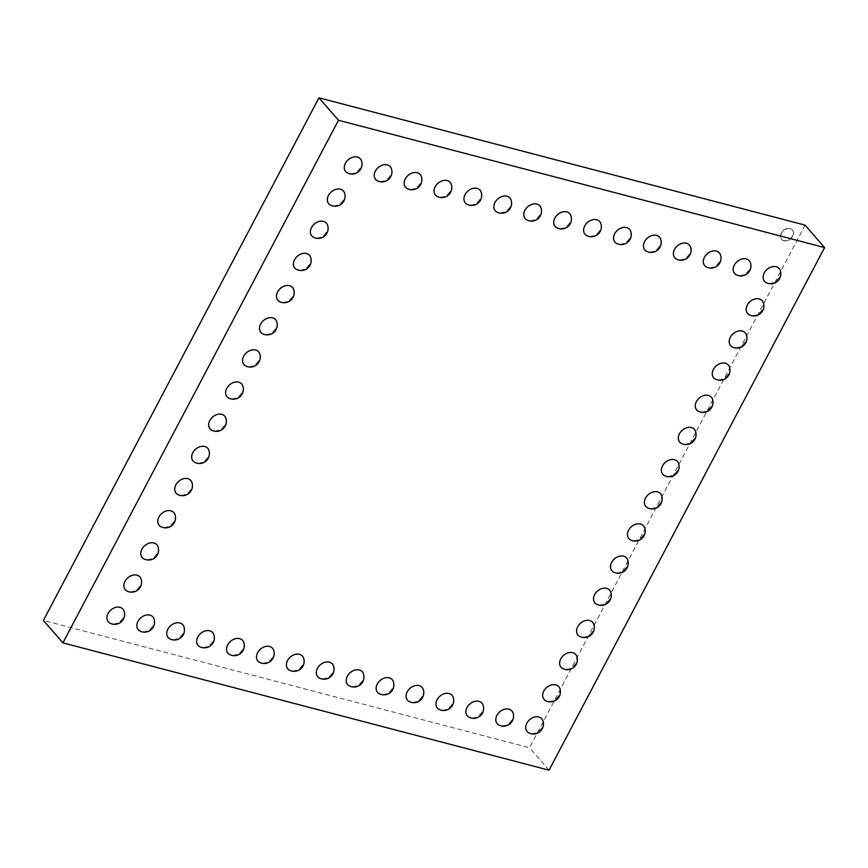 <?xml version="1.0" encoding="UTF-8"?>
<svg xmlns="http://www.w3.org/2000/svg" width="868" height="868" viewBox="0 0 868 868"><rect width="100%" height="100%" fill="white"/><g stroke="black" fill="none" stroke-linecap="round" stroke-linejoin="round"><path stroke-width="0.65" stroke-dasharray="4.34 3.25" d="M805.07 225.127L529.523 747.739L43.4 620.425M549.053 770.187L529.523 747.739M783.728 240.588A7.15 5.382 139 0 0 791.605 237.398A7.15 5.382 139 0 0 792.3 229.868A7.15 5.382 139 0 0 783.37 230.497A7.15 5.382 139 0 0 781.515 239.242A7.15 5.382 139 0 0 783.728 240.588M712.433 399.02A9.722 7.324 -41 0 1 708.852 409.11A9.722 7.324 -41 0 1 698.36 411.258M695.474 431.179A9.722 7.324 -41 0 1 691.894 441.269A9.722 7.324 -41 0 1 681.402 443.418M644.609 527.657A9.722 7.324 -41 0 1 641.029 537.759A9.722 7.324 -41 0 1 630.537 539.907M661.557 495.498A9.722 7.324 -41 0 1 657.977 505.588A9.722 7.324 -41 0 1 647.485 507.747M678.516 463.338A9.722 7.324 -41 0 1 674.935 473.429A9.722 7.324 -41 0 1 664.443 475.588M576.775 656.306A9.722 7.324 -41 0 1 573.195 666.396A9.722 7.324 -41 0 1 562.703 668.544M610.692 591.976A9.722 7.324 -41 0 1 607.112 602.077A9.722 7.324 -41 0 1 596.62 604.226M593.734 624.146A9.722 7.324 -41 0 1 590.153 634.237A9.722 7.324 -41 0 1 579.661 636.385M627.651 559.817A9.722 7.324 -41 0 1 624.07 569.918A9.722 7.324 -41 0 1 613.578 572.066M242.747 385.804A9.722 7.324 -41 0 1 239.167 395.906A9.722 7.324 -41 0 1 228.675 398.054M225.788 417.975A9.722 7.324 -41 0 1 222.208 428.065A9.722 7.324 -41 0 1 211.716 430.213M191.882 482.293A9.722 7.324 -41 0 1 188.302 492.384A9.722 7.324 -41 0 1 177.81 494.532M208.83 450.134A9.722 7.324 -41 0 1 205.249 460.224A9.722 7.324 -41 0 1 194.757 462.373M259.706 353.645A9.722 7.324 -41 0 1 256.125 363.746A9.722 7.324 -41 0 1 245.633 365.895M293.612 289.326A9.722 7.324 -41 0 1 290.031 299.417A9.722 7.324 -41 0 1 279.539 301.576M276.664 321.486A9.722 7.324 -41 0 1 273.084 331.587A9.722 7.324 -41 0 1 262.592 333.735M157.965 546.612A9.722 7.324 -41 0 1 154.385 556.703A9.722 7.324 -41 0 1 143.893 558.862M174.924 514.453A9.722 7.324 -41 0 1 171.343 524.543A9.722 7.324 -41 0 1 160.851 526.702M361.446 160.688A9.722 7.324 -41 0 1 357.866 170.779A9.722 7.324 -41 0 1 347.374 172.927M391.359 168.522A9.722 7.324 -41 0 1 387.779 178.613A9.722 7.324 -41 0 1 377.287 180.761M451.186 184.19A9.722 7.324 -41 0 1 447.606 194.28A9.722 7.324 -41 0 1 437.114 196.428M421.273 176.356A9.722 7.324 -41 0 1 417.692 186.446A9.722 7.324 -41 0 1 407.2 188.595M481.1 192.023A9.722 7.324 -41 0 1 477.519 202.114A9.722 7.324 -41 0 1 467.027 204.273M600.764 223.358A9.722 7.324 -41 0 1 597.184 233.459A9.722 7.324 -41 0 1 586.692 235.608M570.851 215.524A9.722 7.324 -41 0 1 567.271 225.626A9.722 7.324 -41 0 1 556.779 227.774M511.013 199.857A9.722 7.324 -41 0 1 507.444 209.958A9.722 7.324 -41 0 1 496.952 212.107M540.938 207.691A9.722 7.324 -41 0 1 537.357 217.792A9.722 7.324 -41 0 1 526.865 219.94M344.488 192.848A9.722 7.324 -41 0 1 340.907 202.938A9.722 7.324 -41 0 1 330.415 205.087M763.298 302.531A9.722 7.324 -41 0 1 759.717 312.632A9.722 7.324 -41 0 1 749.225 314.78M780.256 270.371A9.722 7.324 -41 0 1 776.676 280.472A9.722 7.324 -41 0 1 766.184 282.621M750.343 262.537A9.722 7.324 -41 0 1 746.762 272.628A9.722 7.324 -41 0 1 736.27 274.787M720.429 254.704A9.722 7.324 -41 0 1 716.849 264.794A9.722 7.324 -41 0 1 706.357 266.953M660.591 239.036A9.722 7.324 -41 0 1 657.011 249.127A9.722 7.324 -41 0 1 646.519 251.275M690.505 246.87A9.722 7.324 -41 0 1 686.935 256.961A9.722 7.324 -41 0 1 676.443 259.109M630.678 231.203A9.722 7.324 -41 0 1 627.097 241.293A9.722 7.324 -41 0 1 616.605 243.441M327.529 225.007A9.722 7.324 -41 0 1 323.948 235.098A9.722 7.324 -41 0 1 313.456 237.246M746.339 334.69A9.722 7.324 -41 0 1 742.758 344.791A9.722 7.324 -41 0 1 732.266 346.94M310.57 257.167A9.722 7.324 -41 0 1 306.99 267.257A9.722 7.324 -41 0 1 296.498 269.416M729.391 366.86A9.722 7.324 -41 0 1 725.811 376.951A9.722 7.324 -41 0 1 715.319 379.099M141.007 578.772A9.722 7.324 -41 0 1 137.426 588.873A9.722 7.324 -41 0 1 126.934 591.021M559.827 688.465A9.722 7.324 -41 0 1 556.247 698.556A9.722 7.324 -41 0 1 545.755 700.704M393.291 681.445A9.722 7.324 -41 0 1 389.71 691.546A9.722 7.324 -41 0 1 379.218 693.695M423.204 689.279A9.722 7.324 -41 0 1 419.624 699.38A9.722 7.324 -41 0 1 409.132 701.528M453.118 697.123A9.722 7.324 -41 0 1 449.537 707.214A9.722 7.324 -41 0 1 439.045 709.362M542.869 720.624A9.722 7.324 -41 0 1 539.288 730.715A9.722 7.324 -41 0 1 528.796 732.874M512.955 712.791A9.722 7.324 -41 0 1 509.375 722.881A9.722 7.324 -41 0 1 498.883 725.03M483.031 704.957A9.722 7.324 -41 0 1 479.451 715.048A9.722 7.324 -41 0 1 468.959 717.196M213.799 634.443A9.722 7.324 -41 0 1 210.219 644.533A9.722 7.324 -41 0 1 199.727 646.682M273.626 650.11A9.722 7.324 -41 0 1 270.046 660.201A9.722 7.324 -41 0 1 259.554 662.349M243.713 642.277A9.722 7.324 -41 0 1 240.132 652.367A9.722 7.324 -41 0 1 229.64 654.515M363.377 673.611A9.722 7.324 -41 0 1 359.797 683.713A9.722 7.324 -41 0 1 349.305 685.861M333.464 665.778A9.722 7.324 -41 0 1 329.883 675.879A9.722 7.324 -41 0 1 319.391 678.027M303.54 657.944A9.722 7.324 -41 0 1 299.959 668.034A9.722 7.324 -41 0 1 289.467 670.194M183.886 626.609A9.722 7.324 -41 0 1 180.305 636.7A9.722 7.324 -41 0 1 169.813 638.848M153.962 618.765A9.722 7.324 -41 0 1 150.392 628.866A9.722 7.324 -41 0 1 139.9 631.014M124.048 610.931A9.722 7.324 -41 0 1 120.468 621.032A9.722 7.324 -41 0 1 109.976 623.181M783.934 240.827A7.15 5.382 -41 0 1 781.721 239.481A7.15 5.382 -41 0 1 783.576 230.725A7.15 5.382 -41 0 1 792.506 230.096A7.15 5.382 -41 0 1 791.811 237.637A7.15 5.382 -41 0 1 783.934 240.827"/><path stroke-width="1.3" d="M338.477 120.261L824.6 247.575L805.07 225.127L318.947 97.813L43.4 620.425L62.93 642.873L338.477 120.261L318.947 97.813M824.6 247.575L549.053 770.187L62.93 642.873M708.364 395.385A9.722 7.324 -41 0 1 712.433 399.02A10.004 10.004 0 0 1 698.36 411.258A9.722 7.324 -41 0 1 696.863 400.821A9.722 7.324 -41 0 1 708.364 395.385M691.405 427.544A9.722 7.324 -41 0 1 695.474 431.179A10.004 10.004 0 0 1 681.402 443.418A9.722 7.324 -41 0 1 679.904 432.98A9.722 7.324 -41 0 1 691.405 427.544M640.541 524.033A9.722 7.324 -41 0 1 644.609 527.657A10.004 10.004 0 0 1 630.537 539.907A9.722 7.324 -41 0 1 629.04 529.458A9.722 7.324 -41 0 1 640.541 524.033M657.499 491.874A9.722 7.324 -41 0 1 661.557 495.498A10.004 10.004 0 0 1 647.485 507.747A9.722 7.324 -41 0 1 645.987 497.299A9.722 7.324 -41 0 1 657.499 491.874M674.458 459.704A9.722 7.324 -41 0 1 678.516 463.338A10.004 10.004 0 0 1 664.443 475.588A9.722 7.324 -41 0 1 662.946 465.139A9.722 7.324 -41 0 1 674.458 459.704M572.717 652.671A9.722 7.324 -41 0 1 576.775 656.306A10.004 10.004 0 0 1 562.703 668.544A9.722 7.324 -41 0 1 561.205 658.107A9.722 7.324 -41 0 1 572.717 652.671M606.624 588.352A9.722 7.324 -41 0 1 610.692 591.976A10.004 10.004 0 0 1 596.62 604.226A9.722 7.324 -41 0 1 595.122 593.788A9.722 7.324 -41 0 1 606.624 588.352M589.676 620.511A9.722 7.324 -41 0 1 593.734 624.146A10.004 10.004 0 0 1 579.661 636.385A9.722 7.324 -41 0 1 578.164 625.947A9.722 7.324 -41 0 1 589.676 620.511M623.582 556.193A9.722 7.324 -41 0 1 627.651 559.817A10.004 10.004 0 0 1 613.578 572.066A9.722 7.324 -41 0 1 612.081 561.629A9.722 7.324 -41 0 1 623.582 556.193M238.678 382.18A9.722 7.324 -41 0 1 242.747 385.804A10.004 10.004 0 0 1 228.675 398.054A9.722 7.324 -41 0 1 227.177 387.616A9.722 7.324 -41 0 1 238.678 382.18M221.731 414.34A9.722 7.324 -41 0 1 225.788 417.975A10.004 10.004 0 0 1 211.716 430.213A9.722 7.324 -41 0 1 210.219 419.776A9.722 7.324 -41 0 1 221.731 414.34M187.813 478.659A9.722 7.324 -41 0 1 191.882 482.293A10.004 10.004 0 0 1 177.81 494.532A9.722 7.324 -41 0 1 176.312 484.094A9.722 7.324 -41 0 1 187.813 478.659M204.772 446.499A9.722 7.324 -41 0 1 208.83 450.134A10.004 10.004 0 0 1 194.757 462.373A9.722 7.324 -41 0 1 193.26 451.935A9.722 7.324 -41 0 1 204.772 446.499M255.637 350.021A9.722 7.324 -41 0 1 259.706 353.645A10.004 10.004 0 0 1 245.633 365.895A9.722 7.324 -41 0 1 244.136 355.457A9.722 7.324 -41 0 1 255.637 350.021M289.554 285.702A9.722 7.324 -41 0 1 293.612 289.326A10.004 10.004 0 0 1 279.539 301.576A9.722 7.324 -41 0 1 278.042 291.127A9.722 7.324 -41 0 1 289.554 285.702M272.595 317.862A9.722 7.324 -41 0 1 276.664 321.486A10.004 10.004 0 0 1 262.592 333.735A9.722 7.324 -41 0 1 261.094 323.287A9.722 7.324 -41 0 1 272.595 317.862M153.896 542.988A9.722 7.324 -41 0 1 157.965 546.612A10.004 10.004 0 0 1 143.893 558.862A9.722 7.324 -41 0 1 142.395 548.413A9.722 7.324 -41 0 1 153.896 542.988M170.855 510.818A9.722 7.324 -41 0 1 174.924 514.453A10.004 10.004 0 0 1 160.851 526.702A9.722 7.324 -41 0 1 159.354 516.254A9.722 7.324 -41 0 1 170.855 510.818M357.377 157.054A9.722 7.324 -41 0 1 361.446 160.688A10.004 10.004 0 0 1 347.374 172.927A9.722 7.324 -41 0 1 345.876 162.49A9.722 7.324 -41 0 1 357.377 157.054M387.291 164.887A9.722 7.324 -41 0 1 391.359 168.522A10.004 10.004 0 0 1 377.287 180.761A9.722 7.324 -41 0 1 375.79 170.323A9.722 7.324 -41 0 1 387.291 164.887M447.129 180.555A9.722 7.324 -41 0 1 451.186 184.19A10.004 10.004 0 0 1 437.114 196.428A9.722 7.324 -41 0 1 435.617 185.991A9.722 7.324 -41 0 1 447.129 180.555M417.204 172.721A9.722 7.324 -41 0 1 421.273 176.356A10.004 10.004 0 0 1 407.2 188.595A9.722 7.324 -41 0 1 405.703 178.157A9.722 7.324 -41 0 1 417.204 172.721M477.042 188.399A9.722 7.324 -41 0 1 481.1 192.023A10.004 10.004 0 0 1 467.027 204.273A9.722 7.324 -41 0 1 465.53 193.824A9.722 7.324 -41 0 1 477.042 188.399M596.696 219.734A9.722 7.324 -41 0 1 600.764 223.358A10.004 10.004 0 0 1 586.692 235.608A9.722 7.324 -41 0 1 585.195 225.17A9.722 7.324 -41 0 1 596.696 219.734M566.782 211.9A9.722 7.324 -41 0 1 570.851 215.524A10.004 10.004 0 0 1 556.779 227.774A9.722 7.324 -41 0 1 555.281 217.336A9.722 7.324 -41 0 1 566.782 211.9M506.955 196.233A9.722 7.324 -41 0 1 511.013 199.857A10.004 10.004 0 0 1 496.952 212.107A9.722 7.324 -41 0 1 495.444 201.658A9.722 7.324 -41 0 1 506.955 196.233M536.869 204.067A9.722 7.324 -41 0 1 540.938 207.691A10.004 10.004 0 0 1 526.865 219.94A9.722 7.324 -41 0 1 525.368 209.503A9.722 7.324 -41 0 1 536.869 204.067M340.419 189.213A9.722 7.324 -41 0 1 344.488 192.848A10.004 10.004 0 0 1 330.415 205.087A9.722 7.324 -41 0 1 328.918 194.649A9.722 7.324 -41 0 1 340.419 189.213M759.24 298.907A9.722 7.324 -41 0 1 763.298 302.531A10.004 10.004 0 0 1 749.225 314.78A9.722 7.324 -41 0 1 747.728 304.342A9.722 7.324 -41 0 1 759.24 298.907M776.187 266.747A9.722 7.324 -41 0 1 780.256 270.371A10.004 10.004 0 0 1 766.184 282.621A9.722 7.324 -41 0 1 764.686 272.172A9.722 7.324 -41 0 1 776.187 266.747M746.274 258.914A9.722 7.324 -41 0 1 750.343 262.537A10.004 10.004 0 0 1 736.27 274.787A9.722 7.324 -41 0 1 734.773 264.339A9.722 7.324 -41 0 1 746.274 258.914M716.36 251.069A9.722 7.324 -41 0 1 720.429 254.704A10.004 10.004 0 0 1 706.357 266.953A9.722 7.324 -41 0 1 704.859 256.505A9.722 7.324 -41 0 1 716.36 251.069M656.534 235.402A9.722 7.324 -41 0 1 660.591 239.036A10.004 10.004 0 0 1 646.519 251.275A9.722 7.324 -41 0 1 645.022 240.837A9.722 7.324 -41 0 1 656.534 235.402M686.447 243.235A9.722 7.324 -41 0 1 690.505 246.87A10.004 10.004 0 0 1 676.443 259.109A9.722 7.324 -41 0 1 674.946 248.671A9.722 7.324 -41 0 1 686.447 243.235M626.62 227.568A9.722 7.324 -41 0 1 630.678 231.203A10.004 10.004 0 0 1 616.605 243.441A9.722 7.324 -41 0 1 615.108 233.004A9.722 7.324 -41 0 1 626.62 227.568M323.46 221.373A9.722 7.324 -41 0 1 327.529 225.007A10.004 10.004 0 0 1 313.456 237.246A9.722 7.324 -41 0 1 311.959 226.808A9.722 7.324 -41 0 1 323.46 221.373M742.281 331.066A9.722 7.324 -41 0 1 746.339 334.69A10.004 10.004 0 0 1 732.266 346.94A9.722 7.324 -41 0 1 730.769 336.502A9.722 7.324 -41 0 1 742.281 331.066M306.512 253.532A9.722 7.324 -41 0 1 310.57 257.167A10.004 10.004 0 0 1 296.498 269.416A9.722 7.324 -41 0 1 295.001 258.968A9.722 7.324 -41 0 1 306.512 253.532M725.322 363.225A9.722 7.324 -41 0 1 729.391 366.86A10.004 10.004 0 0 1 715.319 379.099A9.722 7.324 -41 0 1 713.821 368.661A9.722 7.324 -41 0 1 725.322 363.225M136.949 575.148A9.722 7.324 -41 0 1 141.007 578.772A10.004 10.004 0 0 1 126.934 591.021A9.722 7.324 -41 0 1 125.437 580.573A9.722 7.324 -41 0 1 136.949 575.148M555.759 684.83A9.722 7.324 -41 0 1 559.827 688.465A10.004 10.004 0 0 1 545.755 700.704A9.722 7.324 -41 0 1 544.258 690.266A9.722 7.324 -41 0 1 555.759 684.83M389.222 677.821A9.722 7.324 -41 0 1 393.291 681.445A10.004 10.004 0 0 1 379.218 693.695A9.722 7.324 -41 0 1 377.721 683.257A9.722 7.324 -41 0 1 389.222 677.821M419.135 685.655A9.722 7.324 -41 0 1 423.204 689.279A10.004 10.004 0 0 1 409.132 701.528A9.722 7.324 -41 0 1 407.635 691.091A9.722 7.324 -41 0 1 419.135 685.655M449.06 693.489A9.722 7.324 -41 0 1 453.118 697.123A10.004 10.004 0 0 1 439.045 709.362A9.722 7.324 -41 0 1 437.548 698.924A9.722 7.324 -41 0 1 449.06 693.489M538.8 716.99A9.722 7.324 -41 0 1 542.869 720.624A10.004 10.004 0 0 1 528.796 732.874A9.722 7.324 -41 0 1 527.299 722.426A9.722 7.324 -41 0 1 538.8 716.99M508.887 709.156A9.722 7.324 -41 0 1 512.955 712.791A10.004 10.004 0 0 1 498.883 725.03A9.722 7.324 -41 0 1 497.386 714.592A9.722 7.324 -41 0 1 508.887 709.156M478.973 701.322A9.722 7.324 -41 0 1 483.031 704.957A10.004 10.004 0 0 1 468.959 717.196A9.722 7.324 -41 0 1 467.461 706.758A9.722 7.324 -41 0 1 478.973 701.322M209.731 630.808A9.722 7.324 -41 0 1 213.799 634.443A10.004 10.004 0 0 1 199.727 646.682A9.722 7.324 -41 0 1 198.229 636.244A9.722 7.324 -41 0 1 209.731 630.808M269.568 646.476A9.722 7.324 -41 0 1 273.626 650.11A10.004 10.004 0 0 1 259.554 662.349A9.722 7.324 -41 0 1 258.056 651.911A9.722 7.324 -41 0 1 269.568 646.476M239.644 638.642A9.722 7.324 -41 0 1 243.713 642.277A10.004 10.004 0 0 1 229.64 654.515A9.722 7.324 -41 0 1 228.143 644.078A9.722 7.324 -41 0 1 239.644 638.642M359.309 669.987A9.722 7.324 -41 0 1 363.377 673.611A10.004 10.004 0 0 1 349.305 685.861A9.722 7.324 -41 0 1 347.808 675.423A9.722 7.324 -41 0 1 359.309 669.987M329.395 662.154A9.722 7.324 -41 0 1 333.464 665.778A10.004 10.004 0 0 1 319.391 678.027A9.722 7.324 -41 0 1 317.894 667.579A9.722 7.324 -41 0 1 329.395 662.154M299.482 654.32A9.722 7.324 -41 0 1 303.54 657.944A10.004 10.004 0 0 1 289.467 670.194A9.722 7.324 -41 0 1 287.97 659.745A9.722 7.324 -41 0 1 299.482 654.32M179.817 622.974A9.722 7.324 -41 0 1 183.886 626.609A10.004 10.004 0 0 1 169.813 638.848A9.722 7.324 -41 0 1 168.316 628.41A9.722 7.324 -41 0 1 179.817 622.974M149.904 615.141A9.722 7.324 -41 0 1 153.962 618.765A10.004 10.004 0 0 1 139.9 631.014A9.722 7.324 -41 0 1 138.392 620.577A9.722 7.324 -41 0 1 149.904 615.141M119.99 607.307A9.722 7.324 -41 0 1 124.048 610.931A10.004 10.004 0 0 1 109.976 623.181A9.722 7.324 -41 0 1 108.478 612.743A9.722 7.324 -41 0 1 119.99 607.307"/></g></svg>

